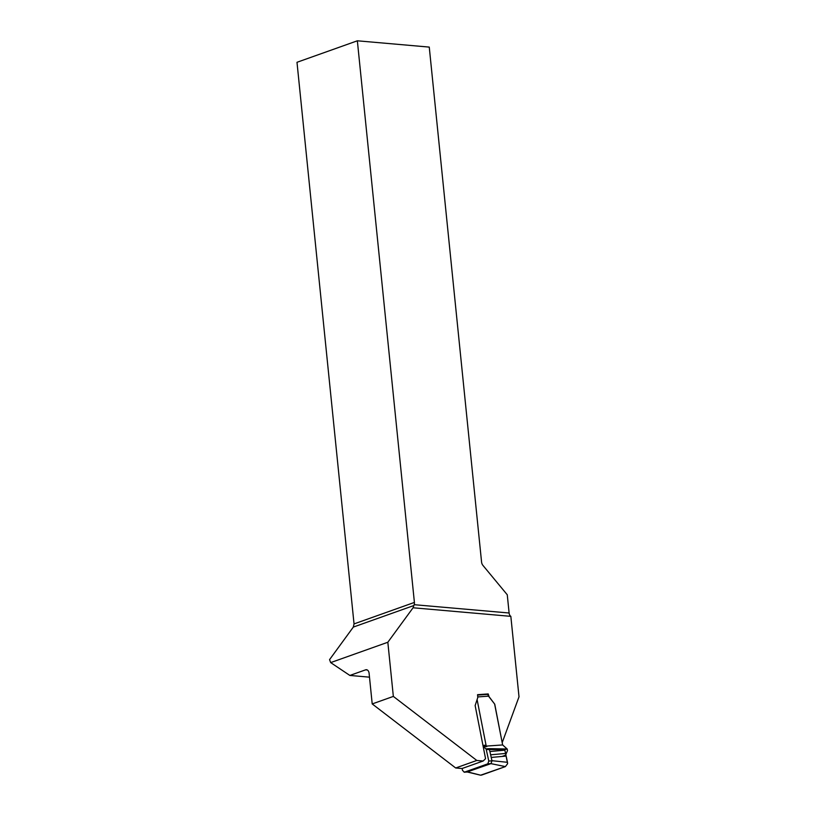 <?xml version="1.0" encoding="UTF-8"?>
<svg xmlns="http://www.w3.org/2000/svg" width="816" height="816" viewBox="0 0 816 816"><rect width="100%" height="100%" fill="white"/><g stroke="black" fill="none" stroke-linecap="round" stroke-linejoin="round"><path stroke-width="1.22" d="M502.166 742.519L494.751 704.188L489.07 696.701L488.203 693.926L477.554 694.681L477.788 697.496L475.147 705.565L485.561 758.676L483.154 761.012L462.019 768.539L455.685 767.978L372.208 703.933L369.107 673.363A4.743 3.07 -85 0 0 366.476 669.722A4.743 3.07 -85 0 0 365.588 669.844L349.86 675.444L330.674 662.602L329.562 659.634L353.318 627.086L354.042 623.914L296.993 62.291L357.357 40.8L414.406 602.422A4.743 3.478 -109.6 0 1 414.161 604.687L413.069 607.777L387.835 642.253L393.343 696.415L476.809 760.461L483.154 761.012M413.069 607.777L510.836 616.345L519.007 696.813L502.258 742.489M510.836 616.345A4.743 3.07 95 0 1 509.113 613L507.266 594.782L482.96 565.427A4.743 3.478 -109.6 0 1 481.573 562.071L429.257 47.093L357.357 40.8M369.485 677.158L349.86 675.444M387.835 642.253L330.674 662.602M476.809 760.461L455.685 767.978M393.343 696.415L372.208 703.933M477.901 696.915L488.621 696.16A2.377 1.734 70.4 0 0 488.968 696.742L494.751 704.188M486.785 694.436L488.203 693.926M494.659 704.218L502.646 744.947L507.175 748.996L507.511 750.557L505.818 754.514L505.583 753.454L490.64 754.81L491.946 760.696L507.491 762.307L507.613 763.674L505.39 766.601L490.906 763.633M507.491 762.307L505.818 754.514M462.162 768.488L462.499 770.416L464.386 772.171L487.795 763.837L488.794 761.053L491.977 760.828L490.977 763.613L467.16 771.977L480.593 775.2L505.39 766.601M488.621 696.16L488.315 695.467A2.264 1.51 -94 0 0 486.928 694.426A2.264 1.51 -94 0 0 486.652 694.477M467.354 771.997L464.11 772.222L467.568 771.946M486.764 746.589L483.592 746.813L485.897 748.874A1.132 0.755 86 0 1 486.254 749.537L488.794 761.053M467.629 771.926L480.532 775.169M507.175 748.996L504.727 749.598L505.583 753.454M504.849 750.169L489.916 751.526L490.64 754.81M489.916 751.526L489.07 748.649L485.897 748.874M507.164 748.986L489.07 748.649M483.143 746.314L502.646 744.947M486.713 746.538L483.531 746.762M482.96 745.406L486.04 745.192L477.105 699.598L486.061 745.294L482.98 745.508M481.42 775.139L505.39 766.601L507.613 763.674L505.889 755.086L502.054 756.452M367.322 669.987L365.588 669.844M509.113 613L414.161 604.687M413.743 605.574L353.318 627.086M414.406 602.422L354.042 623.914M490.977 763.613L487.795 763.837M506.114 756.085L491.222 757.432M486.254 749.537L504.727 749.598M477.635 695.079L486.928 694.426"/></g></svg>
